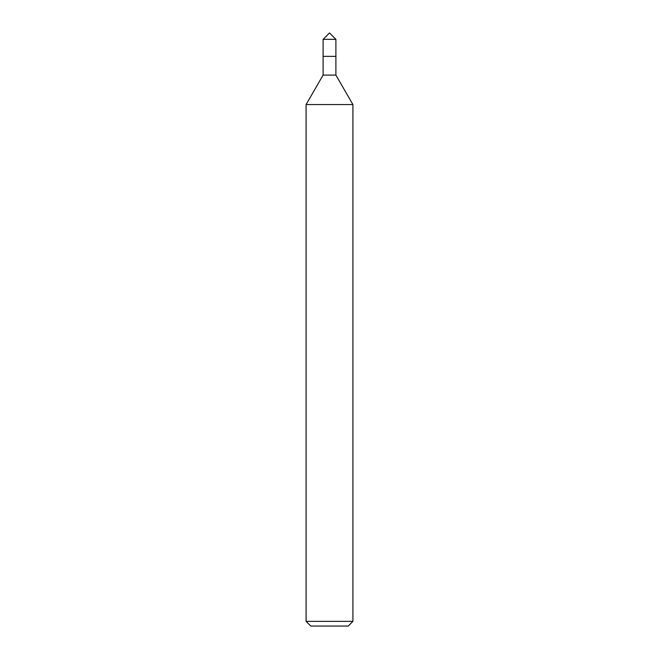 <?xml version="1.0" encoding="UTF-8"?>
<svg xmlns="http://www.w3.org/2000/svg" width="659" height="659" viewBox="0 0 659 659"><rect width="100%" height="100%" fill="white"/><g stroke="black" fill="none" stroke-linecap="round" stroke-linejoin="round"><path stroke-width="0.99" d="M352.911 621.371L306.089 621.371L310.768 626.05L348.232 626.05L352.911 621.371L352.911 104.559L306.089 104.559L323.099 75.093L335.901 75.093L352.911 104.559M323.099 75.093L323.099 56.361L335.901 56.361L335.901 39.351L323.099 39.351L329.5 32.95L335.901 39.351M323.099 39.351L323.099 56.361L335.901 56.361L335.901 75.093M306.089 621.371L306.089 104.559"/></g></svg>
